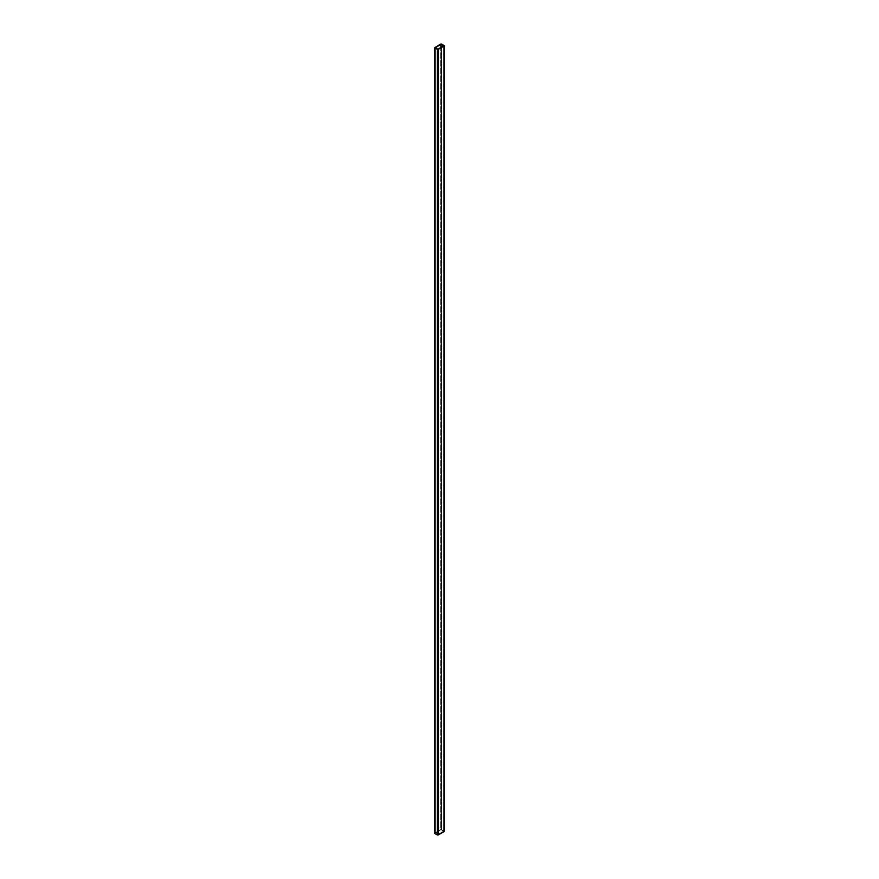 <?xml version="1.0" encoding="UTF-8"?>
<svg xmlns="http://www.w3.org/2000/svg" width="879" height="879" viewBox="0 0 879 879"><rect width="100%" height="100%" fill="white"/><g stroke="black" fill="none" stroke-linecap="round" stroke-linejoin="round"><path stroke-width="0.66" stroke-dasharray="4.39 3.3" d="M441.027 47.411L441.027 829.82L435.248 833.16L435.248 47.807L435.182 833.281L441.104 829.787L443.818 831.325L437.797 834.775L435.248 833.358L437.632 834.731L437.632 49.18L437.632 834.731L443.752 831.391L443.752 45.84L443.752 831.193L441.368 829.82L441.368 47.213L441.027 829.82L441.027 47.411M444.181 831.062L440.928 829.534L434.819 833.028M444.093 830.996L444.093 45.444L444.093 830.996L440.687 829.622L440.687 44.071L440.687 829.622L434.907 832.962L434.907 47.411L434.907 832.962M441.708 829.622L441.708 44.071L441.708 829.622M437.973 49.18L437.973 834.731L437.973 49.18M443.752 831.391L443.752 45.84L443.752 831.391M435.248 833.16L435.248 47.807L435.248 833.16M443.818 831.292L443.818 45.741M435.182 833.259L435.182 47.708"/><path stroke-width="1.32" d="M441.027 44.269L441.027 47.411L441.027 44.269L443.752 45.84L437.896 49.213L435.248 47.807L441.027 44.269L443.752 45.84L437.973 49.18L435.193 47.763L441.027 44.269M434.819 833.028L438.072 835.017L444.181 831.062M434.907 832.962L434.698 47.708L440.687 44.071L434.698 47.708L437.292 49.378L434.907 48.004L434.907 833.556L437.292 834.929L437.292 49.378L438.313 49.378L438.313 834.929L444.093 831.589L444.093 46.038L438.313 49.378L444.247 45.906L441.708 44.071L444.302 45.741L444.093 830.996M441.708 44.071L440.687 44.071L441.708 44.071M437.292 49.378L437.292 834.929L438.313 834.929L438.313 49.378L437.292 49.378M441.368 47.213L441.368 44.269L441.368 47.213M444.302 45.741L444.302 831.292M434.698 47.708L434.698 833.259"/></g></svg>
